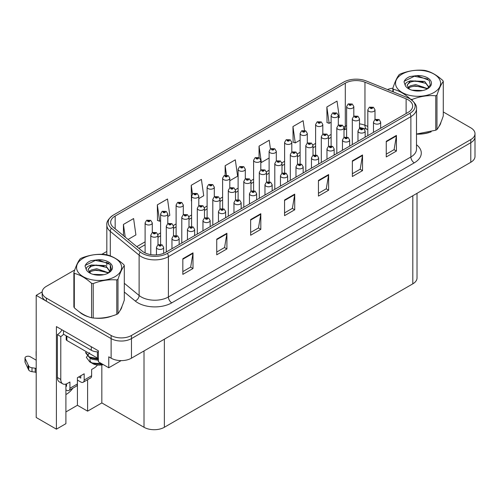 <?xml version="1.0" encoding="UTF-8"?>
<svg xmlns="http://www.w3.org/2000/svg" width="500" height="500" viewBox="0 0 500 500"><rect width="100%" height="100%" fill="white"/><g stroke="black" fill="none" stroke-linecap="round" stroke-linejoin="round"><path stroke-width="0.75" d="M65.9 394.531A15.344 8.856 120 0 0 66.575 394.162A15.344 8.856 120 0 0 72.881 388.188M65.9 384.1L65.9 423.681L56.406 429.162L56.406 326.587L98.381 350.825L98.381 361.788L108.756 367.775L108.756 356.812L111.125 358.181A14.387 8.306 0 0 0 131.469 358.181L470.788 162.281A14.387 8.306 0 0 0 475 156.406L475 136.831A14.387 8.306 0 0 1 470.788 142.706A14.387 8.306 0 0 0 475 136.831L475 133.7A14.387 8.306 0 0 0 470.788 127.831L443.281 111.95M121.156 360.613L108.756 367.775M74.719 269.981L46.369 286.344A14.387 8.306 0 0 0 42.156 292.219A14.387 8.306 0 0 0 46.369 298.087L111.125 335.475A14.387 8.306 0 0 0 131.469 335.475L131.469 338.606L470.788 142.706L131.469 338.606A14.387 8.306 0 0 1 111.125 338.606A14.387 8.306 0 0 0 131.469 338.606L131.469 358.181M56.406 429.162L36.2 417.494L36.2 295.35L111.125 338.606L46.369 301.219A14.387 8.306 0 0 1 42.156 295.35L42.156 292.219M42.169 291.9L36.2 295.35M417.025 193.319L417.025 277.969A14.387 8.306 180 0 1 412.812 283.837L164.356 427.281A14.387 8.306 180 0 1 144.012 427.281L101.838 402.931L101.838 364.875M101.838 402.931L87.6 411.15L87.6 379.694M65.9 411.938L77.425 405.281L87.6 411.15M77.425 405.281L77.425 380.069M79.4 311.913A23.012 13.288 0 0 0 82.819 314.431A23.012 13.288 0 0 0 88.956 316.969M408.162 99.819A15.344 8.856 180 0 1 412.656 106.081A15.344 8.856 180 0 1 408.162 112.344L165.681 252.344A15.344 8.856 180 0 1 142.262 251.156L113.444 227.394A15.344 8.856 180 0 1 110.669 222.312A15.344 8.856 180 0 1 115.162 216.05L345.306 83.175A15.344 8.856 180 0 1 364.956 82.188L406.119 98.825A15.344 8.856 180 0 1 408.162 99.819M409.906 98.812A17.806 10.281 0 0 0 407.531 97.656L366.369 81.019A17.806 10.281 0 0 0 343.562 82.169L113.419 215.044A17.806 10.281 0 0 0 113.175 215.188A17.806 10.281 0 0 0 111.425 228.212L140.244 251.975A17.806 10.281 0 0 0 167.425 253.35L409.906 113.35A17.806 10.281 0 0 0 410.15 98.956A17.806 10.281 0 0 0 409.906 98.812M182.838 258.725L182.838 274.381L193.006 268.512L193.006 252.85L182.838 258.725M182.838 271.606L190.669 267.081L192.969 253.369A3.837 2.212 -120 0 0 193.006 252.85M190.6 267.125L193.006 268.512M216.737 239.15L216.737 254.806L226.912 248.938L226.912 233.275L216.737 239.15M216.737 252.031L224.575 247.506L226.869 233.8A3.837 2.212 -120 0 0 226.912 233.275M224.506 247.55L226.912 248.938M250.644 219.575L250.644 235.238L260.819 229.363L260.819 213.7L250.644 219.575M250.644 232.456L258.481 227.931L260.775 214.225A3.837 2.212 -120 0 0 260.819 213.7M258.412 227.975L260.819 229.363M386.262 141.275L386.262 156.938L396.431 151.062L396.431 135.406L386.262 141.275M386.262 154.156L394.1 149.637L396.394 135.925A3.837 2.212 -120 0 0 396.431 135.406M394.025 149.675L396.431 151.062M352.356 160.85L352.356 176.513L362.531 170.637L362.531 154.981L352.356 160.85M352.356 173.731L360.194 169.206L362.488 155.5A3.837 2.212 -120 0 0 362.531 154.981M360.125 169.25L362.531 170.637M318.456 180.425L318.456 196.088L328.625 190.212L328.625 174.55L318.456 180.425M318.456 193.306L326.287 188.781L328.581 175.075A3.837 2.212 -120 0 0 328.625 174.55M326.219 188.825L328.625 190.212M284.55 200L284.55 215.662L294.719 209.788L294.719 194.125L284.55 200M284.55 212.881L292.381 208.356L294.681 194.65A3.837 2.212 -120 0 0 294.719 194.125M292.312 208.4L294.719 209.788M416.494 134.137A23.012 13.288 0 0 0 431.181 131.8M438.95 126.463A23.012 13.288 0 0 0 440.962 122.238M95.156 318.131A23.012 13.288 0 0 0 112.206 315.956M119.981 310.619A23.012 13.288 0 0 0 121.988 306.394M131.469 335.475L470.788 139.575A14.387 8.306 0 0 0 475 133.7M392.875 88.188A14.387 8.306 0 0 0 387.494 89.556M106.831 251.438L101.838 254.319M167.8 216.506L169.806 215.344L167.512 198.981L157.338 204.856L157.506 220.419M128.056 239.45L135.9 234.919L133.606 218.556L123.438 224.431L123.438 235.637M270.438 148.9L269.225 140.256L259.056 146.131L259.056 157.6M304.494 130.4L303.131 120.681L292.956 126.556L293.119 142.119M338.312 118.062L339.331 117.469L337.031 101.106L326.863 106.981L327.025 122.544M198.8 198.606L203.713 195.769L201.412 179.406L191.244 185.281L191.406 200.844M229.8 180.706L237.619 176.194L235.319 159.831L225.15 165.706L225.15 175.206M225.15 165.706L226.462 175.087M259.056 146.131L261.35 162.494L269.113 158.012M261.35 162.494L260.806 162.288M292.956 126.556L295.256 142.919L300.119 140.113M295.256 142.919L292.956 142.062M326.863 106.981L329.156 123.344L331.119 122.212M329.156 123.344L326.863 122.487M191.606 200.919L191.244 200.781M191.244 185.281L192.469 194.025M157.338 204.856L159.637 221.219L160.606 220.656M159.637 221.219L157.338 220.356M123.438 224.431L125.213 237.1M353.812 116.256L353.812 106.575A3.594 2.075 180 0 1 351.594 108.494A3.594 2.075 180 0 1 347.675 108.044A3.594 2.075 180 0 1 346.619 106.575L348.056 104.075A2.4 1.444 57.8 0 1 349.331 104.15A1.2 0.694 0 0 0 349.369 105.106A1.2 0.694 0 0 0 351.062 105.106A1.2 0.694 0 0 0 351.062 104.125A1.2 0.694 0 0 0 349.406 104.106L350.694 104.619L349.875 104.812L349.331 104.15M349.894 104.819L349.894 104.412M349.406 104.106A2.4 1.325 -117.9 0 0 348.288 103.944A2.4 1.325 -117.9 0 0 348.181 104.012M349.875 104.812L349.862 104.431M375 119.531L375 109.844A3.594 2.075 180 0 1 372.781 111.762A3.594 2.075 180 0 1 368.862 111.312A3.594 2.075 180 0 1 367.812 109.844L369.244 107.35A2.4 1.444 57.8 0 1 370.525 107.419A1.2 0.694 0 0 0 370.556 108.375A1.2 0.694 0 0 0 372.256 108.375A1.2 0.694 0 0 0 372.256 107.394A1.2 0.694 0 0 0 370.594 107.375L371.887 107.888L371.069 108.081L370.525 107.419M371.081 108.088L371.081 107.681M370.594 107.375A2.4 1.325 -117.9 0 0 369.475 107.212A2.4 1.325 -117.9 0 0 369.369 107.281M371.05 108.075L371.05 107.7M380.662 128.225L380.662 122.075A3.594 2.075 180 0 1 378.444 123.994A3.594 2.075 180 0 1 374.525 123.544A3.594 2.075 180 0 1 373.475 122.075L374.906 119.581A2.4 1.444 57.8 0 1 376.181 119.65A1.2 0.694 0 0 0 376.219 120.606A1.2 0.694 0 0 0 377.912 120.606A1.2 0.694 0 0 0 377.912 119.631A1.2 0.694 0 0 0 376.256 119.606L377.55 120.119L376.731 120.312L376.181 119.65M376.744 120.325L376.744 119.913M376.256 119.606A2.4 1.325 -117.9 0 0 375.138 119.45A2.4 1.325 -117.9 0 0 375.031 119.519M376.731 120.312L376.712 119.931M338.312 125.206L338.312 115.525A3.594 2.075 180 0 1 336.094 117.444A3.594 2.075 180 0 1 332.169 116.994A3.594 2.075 180 0 1 331.119 115.525L332.55 113.025A2.4 1.444 57.8 0 1 333.831 113.1A1.2 0.694 0 0 0 333.869 114.056A1.2 0.694 0 0 0 335.562 114.056A1.2 0.694 0 0 0 335.562 113.075A1.2 0.694 0 0 0 333.906 113.056L335.194 113.569L334.375 113.763L333.831 113.1M334.387 113.769L334.387 113.362L334.375 113.763M333.906 113.056A2.4 1.325 -117.9 0 0 332.781 112.894A2.4 1.325 -117.9 0 0 332.675 112.963M322.812 134.156L322.812 124.475A3.594 2.075 180 0 1 320.588 126.394A3.594 2.075 180 0 1 316.669 125.944A3.594 2.075 180 0 1 315.619 124.475L317.05 121.975A2.4 1.444 57.8 0 1 318.331 122.05A1.2 0.694 0 0 0 318.369 123.006A1.2 0.694 0 0 0 320.062 123.006A1.2 0.694 0 0 0 320.062 122.025A1.2 0.694 0 0 0 318.406 122.006L319.55 122.319L318.875 122.713L318.888 122.312M318.406 122.006A2.4 1.325 -117.9 0 0 317.281 121.844A2.4 1.325 -117.9 0 0 317.175 121.912M318.863 122.7L318.331 122.05M318.875 122.713L318.863 122.331M307.306 143.106L307.306 133.425A3.594 2.075 180 0 1 305.087 135.338A3.594 2.075 180 0 1 301.169 134.887A3.594 2.075 180 0 1 300.119 133.425L301.55 130.925A2.4 1.444 57.8 0 1 302.831 131A1.2 0.694 0 0 0 302.863 131.956A1.2 0.694 0 0 0 304.562 131.956A1.2 0.694 0 0 0 304.562 130.975A1.2 0.694 0 0 0 302.9 130.956L304.05 131.269L303.375 131.662L303.387 131.263M302.9 130.956A2.4 1.325 -117.9 0 0 301.781 130.794A2.4 1.325 -117.9 0 0 301.675 130.863M303.356 131.65L302.831 131M303.375 131.662L303.356 131.275M291.806 152.056L291.806 142.375A3.594 2.075 180 0 1 289.587 144.288A3.594 2.075 180 0 1 285.669 143.837A3.594 2.075 180 0 1 284.613 142.375L286.05 139.875A2.4 1.444 57.8 0 1 287.325 139.95A1.2 0.694 0 0 0 287.362 140.906A1.2 0.694 0 0 0 289.056 140.906A1.2 0.694 0 0 0 289.056 139.925A1.2 0.694 0 0 0 287.4 139.906L288.55 140.219L287.875 140.612L287.887 140.213M287.4 139.906A2.4 1.325 -117.9 0 0 286.281 139.744A2.4 1.325 -117.9 0 0 286.175 139.812M287.856 140.6L287.325 139.95M287.875 140.612L287.856 140.225M359.5 128.481L359.5 118.794A3.594 2.075 180 0 1 357.281 120.712A3.594 2.075 180 0 1 353.363 120.262A3.594 2.075 180 0 1 352.306 118.794L353.744 116.294A2.4 1.444 57.8 0 1 355.019 116.369A1.2 0.694 0 0 0 355.056 117.325A1.2 0.694 0 0 0 356.75 117.325A1.2 0.694 0 0 0 356.75 116.344A1.2 0.694 0 0 0 355.094 116.325L356.381 116.838L355.569 117.031L355.019 116.369M355.581 117.037L355.581 116.631M355.094 116.325A2.4 1.325 -117.9 0 0 353.975 116.163A2.4 1.325 -117.9 0 0 353.869 116.231M355.569 117.031L355.55 116.65M344 137.425L344 127.744A3.594 2.075 180 0 1 341.781 129.662A3.594 2.075 180 0 1 337.863 129.213A3.594 2.075 180 0 1 336.806 127.744L338.244 125.244A2.4 1.444 57.8 0 1 339.519 125.319A1.2 0.694 0 0 0 339.556 126.275A1.2 0.694 0 0 0 341.25 126.275A1.2 0.694 0 0 0 341.25 125.294A1.2 0.694 0 0 0 339.594 125.275L340.881 125.787L340.062 125.981L339.519 125.319M340.081 125.988L340.081 125.581M339.594 125.275A2.4 1.325 -117.9 0 0 338.475 125.113A2.4 1.325 -117.9 0 0 338.369 125.181M340.062 125.981L340.05 125.6M328.5 146.375L328.5 136.694A3.594 2.075 180 0 1 326.281 138.613A3.594 2.075 180 0 1 322.362 138.162A3.594 2.075 180 0 1 321.306 136.694L322.744 134.194A2.4 1.444 57.8 0 1 324.019 134.269A1.2 0.694 0 0 0 324.056 135.225A1.2 0.694 0 0 0 325.75 135.225A1.2 0.694 0 0 0 325.75 134.244A1.2 0.694 0 0 0 324.094 134.225L325.381 134.731L324.562 134.931L324.019 134.269M324.581 134.938L324.581 134.531M324.094 134.225A2.4 1.325 -117.9 0 0 322.969 134.062A2.4 1.325 -117.9 0 0 322.869 134.131M324.55 134.919L324.55 134.55M313 155.325L313 145.644A3.594 2.075 180 0 1 310.775 147.556A3.594 2.075 180 0 1 306.856 147.106A3.594 2.075 180 0 1 305.806 145.644L307.238 143.144A2.4 1.444 57.8 0 1 308.519 143.219A1.2 0.694 0 0 0 308.556 144.175A1.2 0.694 0 0 0 310.25 144.175A1.2 0.694 0 0 0 310.25 143.194A1.2 0.694 0 0 0 308.594 143.175L309.738 143.488L309.062 143.881L309.075 143.481M308.594 143.175A2.4 1.325 -117.9 0 0 307.469 143.012A2.4 1.325 -117.9 0 0 307.362 143.081M309.05 143.494L309.062 143.881L308.519 143.219M365.163 137.169L365.163 131.025A3.594 2.075 180 0 1 362.944 132.944A3.594 2.075 180 0 1 359.025 132.494A3.594 2.075 180 0 1 357.969 131.025L359.406 128.531A2.4 1.444 57.8 0 1 360.681 128.6A1.2 0.694 0 0 0 360.719 129.556A1.2 0.694 0 0 0 362.413 129.556A1.2 0.694 0 0 0 362.413 128.581A1.2 0.694 0 0 0 360.756 128.556L362.044 129.069L361.225 129.262L360.681 128.6M361.244 129.275L361.244 128.863M360.756 128.556A2.4 1.325 -117.9 0 0 359.637 128.4A2.4 1.325 -117.9 0 0 359.531 128.463M361.225 129.262L361.213 128.881M349.663 146.119L349.663 139.975A3.594 2.075 180 0 1 347.444 141.894A3.594 2.075 180 0 1 343.525 141.444A3.594 2.075 180 0 1 342.469 139.975L343.906 137.481A2.4 1.444 57.8 0 1 345.181 137.55A1.2 0.694 0 0 0 345.219 138.506A1.2 0.694 0 0 0 346.912 138.506A1.2 0.694 0 0 0 346.912 137.531A1.2 0.694 0 0 0 345.256 137.506L346.544 138.019L345.725 138.212L345.181 137.55M345.744 138.225L345.744 137.812M345.256 137.506A2.4 1.325 -117.9 0 0 344.137 137.344A2.4 1.325 -117.9 0 0 344.031 137.413M345.725 138.212L345.712 137.831M334.162 155.069L334.162 148.925A3.594 2.075 180 0 1 331.944 150.844A3.594 2.075 180 0 1 328.019 150.394A3.594 2.075 180 0 1 326.969 148.925L328.4 146.431A2.4 1.444 57.8 0 1 329.681 146.5A1.2 0.694 0 0 0 329.719 147.456A1.2 0.694 0 0 0 331.413 147.456A1.2 0.694 0 0 0 331.413 146.481A1.2 0.694 0 0 0 329.756 146.456L331.044 146.969L330.225 147.162L329.681 146.5M330.244 147.175L330.244 146.762M329.756 146.456A2.4 1.325 -117.9 0 0 328.631 146.294A2.4 1.325 -117.9 0 0 328.525 146.363M330.225 147.162L330.213 146.781M318.663 164.019L318.663 157.875A3.594 2.075 180 0 1 316.438 159.794A3.594 2.075 180 0 1 312.519 159.344A3.594 2.075 180 0 1 311.469 157.875L312.9 155.381A2.4 1.444 57.8 0 1 314.181 155.45A1.2 0.694 0 0 0 314.219 156.406A1.2 0.694 0 0 0 315.912 156.406A1.2 0.694 0 0 0 315.912 155.431A1.2 0.694 0 0 0 314.256 155.406L315.544 155.919L314.725 156.113L314.181 155.45M314.738 156.119L314.738 155.712M314.256 155.406A2.4 1.325 -117.9 0 0 313.131 155.244A2.4 1.325 -117.9 0 0 313.025 155.312M314.713 156.106L314.713 155.731M440.163 124.056A22.775 13.15 180 0 1 439.919 124.581M428.894 132.45A22.775 13.15 180 0 1 417.287 134.019M402.131 74.094A22.538 13.012 -0 0 0 402.131 92.494A22.538 13.012 -0 0 0 434 92.494A22.538 13.012 -0 0 0 434 74.094A22.538 13.012 -0 0 0 402.131 74.094M416.494 134.025L435.763 130.206A25.894 14.95 -0 0 0 436.375 129.869A25.894 14.95 -0 0 0 436.962 129.519C439.062 126.894 441.169 122.356 443.281 115.906L443.281 81.481A25.894 14.95 -0 0 0 442.844 80.538C437.075 75.312 431.319 71.988 425.581 70.575A25.894 14.95 -0 0 0 423.944 70.319C416.05 69.644 408.194 70.862 400.369 73.969A25.894 14.95 -0 0 0 399.756 74.306A25.894 14.95 -0 0 0 399.169 74.662C397.05 77.319 394.944 81.856 392.85 88.269A25.894 14.95 -0 0 0 393.288 89.219L393.288 91.9M435.763 130.206L435.763 95.787C427.938 95.106 420.081 96.319 412.188 99.438A25.894 14.95 -0 0 1 410.55 99.181L410.55 99.181C404.781 93.956 399.025 90.638 393.288 89.219M435.763 95.787A25.894 14.95 -0 0 0 436.375 95.45A25.894 14.95 -0 0 0 436.962 95.094L436.962 129.519M422.762 90.538L411.956 90.181M419.594 90.981L415.069 90.831M427.6 88.637L415.731 84.575L410.312 85.825L407.887 87.631M426.869 89.125L425.819 88.312L415.231 85.85L410.312 87.069L408.425 88.3M429.025 87.312L424.669 81.419L410.312 80.831L407.106 85.288L409.538 89.262M428.919 87.438L425.819 83.344L415.231 80.875L410.312 82.1L407.475 84.519L407.125 85.644M426.987 89.062L430.306 84.919L429.194 80.363L416.906 75.588L409.837 76.575C406.675 77.906 404.731 79.681 404.019 81.894L405.4 85.819A13.394 7.738 -0 0 0 408.594 88.763A13.394 7.738 -0 0 0 427.537 88.763A13.394 7.738 -0 0 0 430.206 80.031A13.394 7.738 -0 0 0 416.906 75.588M405.4 85.819C404.744 83.688 406.244 82.106 409.894 81.069M412.188 99.438L412.188 100.388M392.85 91.725L392.85 88.269M443.281 81.481C441.181 84.106 439.081 88.644 436.962 95.094M423.106 86.931L414.375 86.188L410.9 86.819M423.106 81.962L414.375 81.213L410.9 81.844M427.881 79.031L414.375 76.244L404.294 81.231L404.019 81.894M97.45 365.037A9.588 5.537 -60 0 1 94.006 368.106L91.631 369.481L91.631 375.744L84.175 380.05A4.794 2.769 60 0 1 83.181 382.244A4.794 2.769 60 0 1 80.781 382.006L77.394 380.05M84.175 380.05L84.175 373.787L77.394 377.7L77.394 383.963L69.931 388.269L69.931 382.006L67.562 383.375A9.588 5.537 -60 0 1 62.763 383.85A9.588 5.537 -60 0 1 60.781 379.462L60.781 336.556L57.387 334.594A9.588 5.537 120 0 0 62.013 329.825M78.75 376.919L80.781 378.094L80.781 375.744M63.494 330.681L63.494 334.206L91.294 350.256A9.588 5.537 0 0 0 98.381 351.875M62.763 383.85L59.375 381.894A9.588 5.537 -60 0 1 57.387 377.506L57.387 334.594M63.569 334.25A9.588 5.537 -60 0 1 60.781 336.556M65.9 385.938L66.544 386.312L66.544 383.875M36.2 372.706L35.2 372.131L35.2 368.212L36.2 368.794M69.931 388.269A4.794 2.769 60 0 1 68.944 390.462A4.794 2.769 60 0 1 66.544 390.225L65.9 389.856M36.2 360.181L30.225 356.731A3.062 1.769 180 0 0 26.888 356.35A3.062 1.769 180 0 0 25 357.981A3.062 1.769 180 0 0 25.106 358.438L28.737 366.163A4.794 2.769 0 0 0 32.006 367.762L35.2 368.212M35.2 372.131L32.006 371.675L32.006 367.762M28.737 366.163L28.737 370.075L25.106 362.356A3.062 1.769 0 0 1 25 361.9L25 357.981M28.737 370.075A4.794 2.769 0 0 0 32.006 371.675M68.944 390.462L76.4 386.156A4.794 2.769 -120 0 0 77.394 383.963M28.094 364.881L28.094 368.8M83.181 382.244L90.638 377.938A4.794 2.769 -120 0 0 91.631 375.744M36.2 351.987A3.062 1.769 180 0 1 36.112 351.569A3.062 1.769 180 0 1 36.2 351.144M36.112 351.569L36.112 355.481A3.062 1.769 0 0 0 36.2 355.906M121.194 308.219A22.775 13.15 180 0 1 120.944 308.738M109.919 316.606A22.775 13.15 180 0 1 98.312 318.181M86.125 315.844A22.775 13.15 180 0 1 82.987 314.337A22.775 13.15 180 0 1 80.919 312.962M66.181 335.756L66.181 339.487A2.4 1.381 0 0 0 66.881 340.469L97.394 358.088A2.4 1.381 0 0 0 98.381 358.425M83.156 258.256A22.538 13.012 -0 0 0 83.156 276.656A22.538 13.012 -0 0 0 115.025 276.656A22.538 13.012 -0 0 0 115.025 258.256A22.538 13.012 -0 0 0 83.156 258.256M80.781 258.463A25.894 14.95 -0 0 0 80.194 258.819C78.081 261.481 75.975 266.019 73.875 272.431A25.894 14.95 -0 0 0 74.312 273.375L74.312 307.794C80.056 313.006 85.806 316.325 91.575 317.762A25.894 14.95 -0 0 0 93.212 318.012C101.037 318.7 108.9 317.481 116.788 314.369A25.894 14.95 -0 0 0 117.4 314.025A25.894 14.95 -0 0 0 117.987 313.675C120.087 311.05 122.194 306.512 124.306 300.062L124.306 265.644A25.894 14.95 -0 0 0 123.869 264.694C118.1 259.469 112.35 256.15 106.606 254.731A25.894 14.95 -0 0 0 104.969 254.475C97.081 253.8 89.219 255.019 81.394 258.125A25.894 14.95 -0 0 0 80.781 258.463M91.575 317.762L91.575 283.337C85.806 278.113 80.056 274.794 74.312 273.375M91.575 283.337A25.894 14.95 -0 0 0 93.212 283.594L93.212 318.012M116.788 314.369L116.788 279.944C108.963 279.262 101.106 280.475 93.212 283.594M116.788 279.944A25.894 14.95 -0 0 0 117.4 279.606A25.894 14.95 -0 0 0 117.987 279.256L117.987 313.675M73.875 272.431L73.875 306.85A25.894 14.95 -0 0 0 74.312 307.794M103.787 274.7L92.981 274.337M100.625 275.138L96.094 274.994M108.625 272.8L96.756 268.731L91.344 269.988L88.912 271.788M107.894 273.288L106.844 272.475L96.256 270.006L91.344 271.231L89.45 272.456M110.05 271.475L105.694 265.575L91.337 264.994L88.131 269.444L90.562 273.419M109.944 271.6L106.844 267.5L96.256 265.031L91.344 266.256L88.506 268.681L88.15 269.8M101.363 363.506L93.356 363.35A13.394 7.738 -0 0 0 102.056 363.906M98.381 359.406L89.619 357.744L85.694 352.9L85.694 352.281L89.356 356.987L98.381 358.787M90.4 358.231A9.131 5.275 -0 0 0 91.244 362.544M92.631 363.575A9.131 5.275 -0 0 0 103.188 364.562M90.756 362.431L89.987 361.587L90.975 362.531M91.95 363.181L102.756 364.494M102.125 363.944L91.419 362.875L89.756 361.919L93.356 363.35M89.562 352.775L86.369 357.369L89.756 361.919M108.012 273.225L111.331 269.075L110.225 264.519L97.931 259.75L90.862 260.731C87.7 262.062 85.763 263.837 85.044 266.056L86.425 269.975A13.394 7.738 -0 0 0 89.619 272.925A13.394 7.738 -0 0 0 108.562 272.925A13.394 7.738 -0 0 0 111.237 264.188A13.394 7.738 -0 0 0 97.931 259.75M86.425 269.975C85.775 267.844 87.269 266.262 90.919 265.225M124.306 265.644C122.212 268.263 120.106 272.8 117.987 279.256M104.131 271.087L95.4 270.344L91.931 270.975M104.131 266.119L95.4 265.369L91.931 266M108.906 263.188L95.4 260.4L85.319 265.387L85.044 266.056M98.381 360.312L91.95 359.194L90.106 357.975M91.919 362.906L89.987 361.587M276.306 161.006L276.306 151.319A3.594 2.075 180 0 1 274.088 153.238A3.594 2.075 180 0 1 270.169 152.787A3.594 2.075 180 0 1 269.113 151.319L270.55 148.825A2.4 1.444 57.8 0 1 271.825 148.894A1.2 0.694 0 0 0 271.863 149.856A1.2 0.694 0 0 0 273.556 149.856A1.2 0.694 0 0 0 273.556 148.875A1.2 0.694 0 0 0 271.9 148.856L273.188 149.362L272.369 149.562L272.387 149.162M271.9 148.856A2.4 1.325 -117.9 0 0 270.781 148.694A2.4 1.325 -117.9 0 0 270.675 148.763M272.356 149.55L271.825 148.894M272.369 149.562L272.356 149.175M260.806 169.956L260.806 160.269A3.594 2.075 180 0 1 258.587 162.188A3.594 2.075 180 0 1 254.669 161.737A3.594 2.075 180 0 1 253.612 160.269L255.05 157.775A2.4 1.444 57.8 0 1 256.325 157.844A1.2 0.694 0 0 0 256.363 158.8A1.2 0.694 0 0 0 258.056 158.8A1.2 0.694 0 0 0 258.056 157.825A1.2 0.694 0 0 0 256.4 157.806L257.688 158.312L256.869 158.506L256.325 157.844M256.887 158.519L256.887 158.112M256.4 157.806A2.4 1.325 -117.9 0 0 255.275 157.644A2.4 1.325 -117.9 0 0 255.175 157.713M256.856 158.5L256.856 158.125M245.306 178.906L245.306 169.219A3.594 2.075 180 0 1 243.081 171.137A3.594 2.075 180 0 1 239.163 170.688A3.594 2.075 180 0 1 238.113 169.219L239.544 166.725A2.4 1.444 57.8 0 1 240.825 166.794A1.2 0.694 0 0 0 240.863 167.75A1.2 0.694 0 0 0 242.556 167.75A1.2 0.694 0 0 0 242.556 166.775A1.2 0.694 0 0 0 240.9 166.75L242.044 167.069L241.369 167.456L241.381 167.056M240.9 166.75A2.4 1.325 -117.9 0 0 239.775 166.594A2.4 1.325 -117.9 0 0 239.669 166.656M241.356 167.45L240.825 166.794M241.369 167.456L241.356 167.075M297.494 164.275L297.494 154.588A3.594 2.075 180 0 1 295.275 156.506A3.594 2.075 180 0 1 291.356 156.056A3.594 2.075 180 0 1 290.306 154.588L291.737 152.094A2.4 1.444 57.8 0 1 293.019 152.162A1.2 0.694 0 0 0 293.05 153.125A1.2 0.694 0 0 0 294.75 153.125A1.2 0.694 0 0 0 294.75 152.144A1.2 0.694 0 0 0 293.087 152.125L294.237 152.438L293.562 152.831L293.575 152.431M293.087 152.125A2.4 1.325 -117.9 0 0 291.969 151.962A2.4 1.325 -117.9 0 0 291.863 152.031M293.544 152.819L293.019 152.162M293.562 152.831L293.544 152.444M281.994 173.225L281.994 163.538A3.594 2.075 180 0 1 279.775 165.456A3.594 2.075 180 0 1 275.856 165.006A3.594 2.075 180 0 1 274.8 163.538L276.238 161.044A2.4 1.444 57.8 0 1 277.512 161.112A1.2 0.694 0 0 0 277.55 162.069A1.2 0.694 0 0 0 279.244 162.069A1.2 0.694 0 0 0 279.244 161.094A1.2 0.694 0 0 0 277.587 161.075L278.738 161.388L278.062 161.781L278.075 161.381M277.587 161.075A2.4 1.325 -117.9 0 0 276.469 160.912A2.4 1.325 -117.9 0 0 276.363 160.981M278.044 161.769L277.512 161.112M278.062 161.781L278.044 161.394M266.494 182.175L266.494 172.488A3.594 2.075 180 0 1 264.275 174.406A3.594 2.075 180 0 1 260.356 173.956A3.594 2.075 180 0 1 259.3 172.488L260.738 169.994A2.4 1.444 57.8 0 1 262.013 170.062A1.2 0.694 0 0 0 262.05 171.019A1.2 0.694 0 0 0 263.744 171.019A1.2 0.694 0 0 0 263.744 170.044A1.2 0.694 0 0 0 262.087 170.019L263.375 170.531L262.556 170.725L262.013 170.062M262.575 170.738L262.575 170.325M262.087 170.019A2.4 1.325 -117.9 0 0 260.969 169.862A2.4 1.325 -117.9 0 0 260.863 169.931M262.544 170.719L262.544 170.344M250.994 191.125L250.994 181.438A3.594 2.075 180 0 1 248.775 183.356A3.594 2.075 180 0 1 244.856 182.906A3.594 2.075 180 0 1 243.8 181.438L245.238 178.944A2.4 1.444 57.8 0 1 246.513 179.013A1.2 0.694 0 0 0 246.55 179.969A1.2 0.694 0 0 0 248.244 179.969A1.2 0.694 0 0 0 248.244 178.994A1.2 0.694 0 0 0 246.588 178.969L247.875 179.481L247.056 179.675L247.075 179.275M246.588 178.969A2.4 1.325 -117.9 0 0 245.469 178.812A2.4 1.325 -117.9 0 0 245.362 178.875M247.044 179.669L246.513 179.013M247.056 179.675L247.044 179.294M303.156 172.969L303.156 166.825A3.594 2.075 180 0 1 300.938 168.744A3.594 2.075 180 0 1 297.019 168.294A3.594 2.075 180 0 1 295.969 166.825L297.4 164.331A2.4 1.444 57.8 0 1 298.681 164.4A1.2 0.694 0 0 0 298.712 165.356A1.2 0.694 0 0 0 300.413 165.356A1.2 0.694 0 0 0 300.413 164.375A1.2 0.694 0 0 0 298.75 164.356L300.044 164.869L299.225 165.062L298.681 164.4M299.237 165.069L299.237 164.662M298.75 164.356A2.4 1.325 -117.9 0 0 297.631 164.194A2.4 1.325 -117.9 0 0 297.525 164.262M299.225 165.062L299.206 164.681M287.656 181.919L287.656 175.775A3.594 2.075 180 0 1 285.438 177.694A3.594 2.075 180 0 1 281.519 177.244A3.594 2.075 180 0 1 280.462 175.775L281.9 173.281A2.4 1.444 57.8 0 1 283.175 173.35A1.2 0.694 0 0 0 283.212 174.306A1.2 0.694 0 0 0 284.906 174.306A1.2 0.694 0 0 0 284.906 173.325A1.2 0.694 0 0 0 283.25 173.306L284.538 173.819L283.725 174.013L283.175 173.35M283.738 174.019L283.738 173.612M283.25 173.306A2.4 1.325 -117.9 0 0 282.131 173.144A2.4 1.325 -117.9 0 0 282.025 173.212M283.725 174.013L283.706 173.631M272.156 190.869L272.156 184.725A3.594 2.075 180 0 1 269.938 186.644A3.594 2.075 180 0 1 266.019 186.194A3.594 2.075 180 0 1 264.962 184.725L266.4 182.225A2.4 1.444 57.8 0 1 267.675 182.3A1.2 0.694 0 0 0 267.712 183.256A1.2 0.694 0 0 0 269.406 183.256A1.2 0.694 0 0 0 269.406 182.275A1.2 0.694 0 0 0 267.75 182.256L269.037 182.769L268.219 182.963L267.675 182.3M268.238 182.969L268.238 182.562M267.75 182.256A2.4 1.325 -117.9 0 0 266.631 182.094A2.4 1.325 -117.9 0 0 266.525 182.162M268.206 182.95L268.206 182.581M256.656 199.819L256.656 193.675A3.594 2.075 180 0 1 254.438 195.594A3.594 2.075 180 0 1 250.519 195.144A3.594 2.075 180 0 1 249.462 193.675L250.9 191.175A2.4 1.444 57.8 0 1 252.175 191.25A1.2 0.694 0 0 0 252.213 192.206A1.2 0.694 0 0 0 253.906 192.206A1.2 0.694 0 0 0 253.906 191.225A1.2 0.694 0 0 0 252.25 191.206L253.538 191.713L252.719 191.912L252.175 191.25M252.738 191.919L252.738 191.513M252.25 191.206A2.4 1.325 -117.9 0 0 251.125 191.044A2.4 1.325 -117.9 0 0 251.025 191.112M252.719 191.912L252.706 191.531M229.8 187.856L229.8 178.169A3.594 2.075 180 0 1 227.581 180.087A3.594 2.075 180 0 1 223.663 179.638A3.594 2.075 180 0 1 222.613 178.169L224.044 175.675A2.4 1.444 57.8 0 1 225.325 175.744A1.2 0.694 0 0 0 225.356 176.7A1.2 0.694 0 0 0 227.056 176.7A1.2 0.694 0 0 0 227.056 175.725A1.2 0.694 0 0 0 225.394 175.7L226.688 176.213L225.869 176.406L225.881 176.006M225.394 175.7A2.4 1.325 -117.9 0 0 224.275 175.538A2.4 1.325 -117.9 0 0 224.169 175.606M225.85 176.4L225.325 175.744M225.869 176.406L225.85 176.025M214.3 196.8L214.3 187.119A3.594 2.075 180 0 1 212.081 189.037A3.594 2.075 180 0 1 208.162 188.588A3.594 2.075 180 0 1 207.106 187.119L208.544 184.625A2.4 1.444 57.8 0 1 209.819 184.694A1.2 0.694 0 0 0 209.856 185.65A1.2 0.694 0 0 0 211.55 185.65A1.2 0.694 0 0 0 211.55 184.675A1.2 0.694 0 0 0 209.894 184.65L211.188 185.162L210.369 185.356L209.819 184.694M210.381 185.369L210.381 184.956M209.894 184.65A2.4 1.325 -117.9 0 0 208.775 184.488A2.4 1.325 -117.9 0 0 208.669 184.556M210.35 185.35L210.35 184.975M198.8 205.75L198.8 196.069A3.594 2.075 180 0 1 196.581 197.987A3.594 2.075 180 0 1 192.662 197.537A3.594 2.075 180 0 1 191.606 196.069L193.044 193.575A2.4 1.444 57.8 0 1 194.319 193.644A1.2 0.694 0 0 0 194.356 194.6A1.2 0.694 0 0 0 196.05 194.6A1.2 0.694 0 0 0 196.05 193.625A1.2 0.694 0 0 0 194.394 193.6L195.681 194.112L194.862 194.306L194.881 193.906M194.394 193.6A2.4 1.325 -117.9 0 0 193.275 193.438A2.4 1.325 -117.9 0 0 193.169 193.506M194.85 194.3L194.319 193.644M194.862 194.306L194.85 193.925M183.3 214.7L183.3 205.019A3.594 2.075 180 0 1 181.081 206.938A3.594 2.075 180 0 1 177.162 206.488A3.594 2.075 180 0 1 176.106 205.019L177.544 202.525A2.4 1.444 57.8 0 1 178.819 202.594A1.2 0.694 0 0 0 178.856 203.55A1.2 0.694 0 0 0 180.55 203.55A1.2 0.694 0 0 0 180.55 202.569A1.2 0.694 0 0 0 178.894 202.55L180.181 203.062L179.363 203.256L179.381 202.856M178.894 202.55A2.4 1.325 -117.9 0 0 177.775 202.387A2.4 1.325 -117.9 0 0 177.669 202.456M179.35 203.25L178.819 202.594M179.363 203.256L179.35 202.875M167.8 223.65L167.8 213.969A3.594 2.075 180 0 1 165.575 215.888A3.594 2.075 180 0 1 161.656 215.438A3.594 2.075 180 0 1 160.606 213.969L162.037 211.475A2.4 1.444 57.8 0 1 163.319 211.544A1.2 0.694 0 0 0 163.356 212.5A1.2 0.694 0 0 0 165.05 212.5A1.2 0.694 0 0 0 165.05 211.519A1.2 0.694 0 0 0 163.394 211.5L164.544 211.812L163.863 212.206L163.875 211.806M163.394 211.5A2.4 1.325 -117.9 0 0 162.269 211.337A2.4 1.325 -117.9 0 0 162.162 211.406M163.85 212.2L163.319 211.544M163.863 212.206L163.85 211.825M152.294 232.6L152.294 222.919A3.594 2.075 180 0 1 150.075 224.838A3.594 2.075 180 0 1 146.156 224.387A3.594 2.075 180 0 1 145.106 222.919L146.537 220.419A2.4 1.444 57.8 0 1 147.819 220.494A1.2 0.694 0 0 0 147.85 221.45A1.2 0.694 0 0 0 149.55 221.45A1.2 0.694 0 0 0 149.55 220.469A1.2 0.694 0 0 0 147.894 220.45L149.037 220.763L148.363 221.156L148.375 220.756M147.894 220.45A2.4 1.325 -117.9 0 0 146.769 220.287A2.4 1.325 -117.9 0 0 146.662 220.356M148.35 221.15L147.819 220.494M148.363 221.156L148.35 220.775M235.494 200.075L235.494 190.387A3.594 2.075 180 0 1 233.269 192.306A3.594 2.075 180 0 1 229.35 191.856A3.594 2.075 180 0 1 228.3 190.387L229.731 187.894A2.4 1.444 57.8 0 1 231.012 187.963A1.2 0.694 0 0 0 231.05 188.919A1.2 0.694 0 0 0 232.744 188.919A1.2 0.694 0 0 0 232.744 187.944A1.2 0.694 0 0 0 231.088 187.919L232.237 188.238L231.556 188.625L231.569 188.225M231.088 187.919A2.4 1.325 -117.9 0 0 229.963 187.756A2.4 1.325 -117.9 0 0 229.856 187.825M231.544 188.619L231.012 187.963M231.556 188.625L231.544 188.244M219.988 209.025L219.988 199.338A3.594 2.075 180 0 1 217.769 201.256A3.594 2.075 180 0 1 213.85 200.806A3.594 2.075 180 0 1 212.8 199.338L214.231 196.844A2.4 1.444 57.8 0 1 215.512 196.912A1.2 0.694 0 0 0 215.544 197.869A1.2 0.694 0 0 0 217.244 197.869A1.2 0.694 0 0 0 217.244 196.894A1.2 0.694 0 0 0 215.588 196.869L216.875 197.381L216.056 197.575L215.512 196.912M216.069 197.587L216.069 197.175M215.588 196.869A2.4 1.325 -117.9 0 0 214.462 196.706A2.4 1.325 -117.9 0 0 214.356 196.775M216.044 197.569L216.044 197.194M204.488 217.975L204.488 208.287A3.594 2.075 180 0 1 202.269 210.206A3.594 2.075 180 0 1 198.35 209.756A3.594 2.075 180 0 1 197.3 208.287L198.731 205.794A2.4 1.444 57.8 0 1 200.012 205.863A1.2 0.694 0 0 0 200.044 206.819A1.2 0.694 0 0 0 201.744 206.819A1.2 0.694 0 0 0 201.744 205.837A1.2 0.694 0 0 0 200.081 205.819L201.231 206.131L200.556 206.525L200.569 206.125M200.081 205.819A2.4 1.325 -117.9 0 0 198.962 205.656A2.4 1.325 -117.9 0 0 198.856 205.725M200.538 206.519L200.012 205.863M200.556 206.525L200.538 206.144M188.988 226.925L188.988 217.237A3.594 2.075 180 0 1 186.769 219.156A3.594 2.075 180 0 1 182.85 218.706A3.594 2.075 180 0 1 181.794 217.237L183.231 214.744A2.4 1.444 57.8 0 1 184.506 214.812A1.2 0.694 0 0 0 184.544 215.769A1.2 0.694 0 0 0 186.238 215.769A1.2 0.694 0 0 0 186.238 214.788A1.2 0.694 0 0 0 184.581 214.769L185.731 215.081L185.056 215.475L185.069 215.075M184.581 214.769A2.4 1.325 -117.9 0 0 183.463 214.606A2.4 1.325 -117.9 0 0 183.356 214.675M185.037 215.469L184.506 214.812M185.056 215.475L185.037 215.094M173.487 235.875L173.487 226.188A3.594 2.075 180 0 1 171.269 228.106A3.594 2.075 180 0 1 167.35 227.656A3.594 2.075 180 0 1 166.294 226.188L167.731 223.688A2.4 1.444 57.8 0 1 169.006 223.762A1.2 0.694 0 0 0 169.044 224.719A1.2 0.694 0 0 0 170.738 224.719A1.2 0.694 0 0 0 170.738 223.738A1.2 0.694 0 0 0 169.081 223.719L170.369 224.231L169.55 224.425L169.569 224.025M169.081 223.719A2.4 1.325 -117.9 0 0 167.963 223.556A2.4 1.325 -117.9 0 0 167.856 223.625M169.537 224.419L169.006 223.762M169.55 224.425L169.537 224.044M163.65 253.325L163.65 247.369A3.594 2.075 180 0 1 161.425 249.288A3.594 2.075 180 0 1 157.506 248.837A3.594 2.075 180 0 1 156.456 247.369L157.887 244.875A2.4 1.444 57.8 0 1 159.169 244.944A1.2 0.694 0 0 0 159.206 245.9A1.2 0.694 0 0 0 160.9 245.9A1.2 0.694 0 0 0 160.9 244.925A1.2 0.694 0 0 0 159.244 244.9A2.4 1.325 -117.9 0 0 158.119 244.744A2.4 1.325 -117.9 0 0 158.012 244.806L157.988 235.138A3.594 2.075 180 0 1 155.769 237.056A3.594 2.075 180 0 1 151.85 236.606A3.594 2.075 180 0 1 150.794 235.138L152.225 232.638A2.4 1.444 57.8 0 1 153.506 232.712A1.2 0.694 0 0 0 153.544 233.669A1.2 0.694 0 0 0 155.238 233.669A1.2 0.694 0 0 0 155.238 232.688A1.2 0.694 0 0 0 153.581 232.669L154.869 233.181L154.05 233.375L154.069 232.975M153.581 232.669A2.4 1.325 -117.9 0 0 152.456 232.506A2.4 1.325 -117.9 0 0 152.356 232.575M154.037 233.363L153.506 232.712M154.05 233.375L154.037 232.994M241.156 208.769L241.156 202.625A3.594 2.075 180 0 1 238.931 204.544A3.594 2.075 180 0 1 235.012 204.094A3.594 2.075 180 0 1 233.962 202.625L235.394 200.125A2.4 1.444 57.8 0 1 236.675 200.2A1.2 0.694 0 0 0 236.713 201.156A1.2 0.694 0 0 0 238.406 201.156A1.2 0.694 0 0 0 238.406 200.175A1.2 0.694 0 0 0 236.75 200.156L238.038 200.662L237.219 200.863L236.675 200.2M236.75 200.156A2.4 1.325 -117.9 0 0 235.625 199.994A2.4 1.325 -117.9 0 0 235.519 200.062M225.65 217.719L225.65 211.575A3.594 2.075 180 0 1 223.431 213.487A3.594 2.075 180 0 1 219.513 213.038A3.594 2.075 180 0 1 218.463 211.575L219.894 209.075A2.4 1.444 57.8 0 1 221.175 209.15A1.2 0.694 0 0 0 221.206 210.106A1.2 0.694 0 0 0 222.906 210.106A1.2 0.694 0 0 0 222.906 209.125A1.2 0.694 0 0 0 221.244 209.106L222.394 209.419L221.719 209.812L221.731 209.412M221.244 209.106A2.4 1.325 -117.9 0 0 220.125 208.944A2.4 1.325 -117.9 0 0 220.019 209.013M221.7 209.8L221.175 209.15M221.719 209.812L221.7 209.425M210.15 226.669L210.15 220.519A3.594 2.075 180 0 1 207.931 222.438A3.594 2.075 180 0 1 204.013 221.988A3.594 2.075 180 0 1 202.956 220.519L204.394 218.025A2.4 1.444 57.8 0 1 205.669 218.094A1.2 0.694 0 0 0 205.706 219.056A1.2 0.694 0 0 0 207.4 219.056A1.2 0.694 0 0 0 207.4 218.075A1.2 0.694 0 0 0 205.744 218.056L207.037 218.562L206.219 218.762L205.669 218.094M206.231 218.769L206.231 218.363M205.744 218.056A2.4 1.325 -117.9 0 0 204.625 217.894A2.4 1.325 -117.9 0 0 204.519 217.963M206.2 218.75L206.2 218.375M194.65 235.619L194.65 229.469A3.594 2.075 180 0 1 192.431 231.388A3.594 2.075 180 0 1 188.512 230.938A3.594 2.075 180 0 1 187.456 229.469L188.894 226.975A2.4 1.444 57.8 0 1 190.169 227.044A1.2 0.694 0 0 0 190.206 228A1.2 0.694 0 0 0 191.9 228A1.2 0.694 0 0 0 191.9 227.025A1.2 0.694 0 0 0 190.244 227.006L191.394 227.319L190.712 227.706L190.731 227.312M190.244 227.006A2.4 1.325 -117.9 0 0 189.125 226.844A2.4 1.325 -117.9 0 0 189.019 226.912M190.7 227.7L190.169 227.044M190.712 227.706L190.7 227.325M179.15 244.562L179.15 238.419A3.594 2.075 180 0 1 176.931 240.338A3.594 2.075 180 0 1 173.012 239.887A3.594 2.075 180 0 1 171.956 238.419L173.394 235.925A2.4 1.444 57.8 0 1 174.669 235.994A1.2 0.694 0 0 0 174.706 236.95A1.2 0.694 0 0 0 176.4 236.95A1.2 0.694 0 0 0 176.4 235.975A1.2 0.694 0 0 0 174.744 235.95L176.031 236.462L175.212 236.656L175.231 236.256M174.744 235.95A2.4 1.325 -117.9 0 0 173.625 235.794A2.4 1.325 -117.9 0 0 173.519 235.856M175.2 236.65L174.669 235.994M175.212 236.656L175.2 236.275M159.725 245.619L159.725 245.206L160.394 245.219L159.713 245.606L159.169 244.944M159.244 244.9L159.725 245.206M159.7 245.6L159.7 245.225M470.788 162.281L470.788 139.575M111.125 358.181L111.125 335.475M164.356 427.281L164.356 339.194M412.812 283.837L412.812 195.75M144.012 427.281L144.012 350.938M416.494 144.756A23.975 13.844 180 0 1 414.269 162.85L171.781 302.844A4.794 2.769 60 0 1 168.394 296.975L410.875 156.975A19.181 11.075 0 0 0 416.494 149.144L416.494 108.819A19.181 11.075 180 0 1 410.875 116.65A4.794 2.769 -120 0 0 409.906 113.35M171.781 302.844A23.975 13.844 180 0 1 137.881 302.844A23.975 13.844 180 0 1 135.194 300.994L124.306 292.025M140.244 251.975A4.794 3.206 129.5 0 0 139.119 255.169L139.119 295.494A19.181 11.075 0 0 0 141.269 296.975A19.181 11.075 0 0 0 168.394 296.975L168.394 256.65A19.181 11.075 180 0 1 139.119 255.169L110.3 231.406A19.181 11.075 180 0 1 106.831 225.056L106.831 254.788M111.425 228.212A4.794 3.206 129.5 0 0 110.3 231.406L110.3 255.912M167.425 253.35A4.794 2.769 60 0 1 168.394 256.65L410.875 116.65L410.875 156.975A4.794 2.769 60 0 0 414.269 162.85M46.369 298.087L46.369 301.219M110.3 264.625L110.3 268.531M110.3 269.15L110.3 271.163M124.306 283.281L139.119 295.494A4.794 3.206 -50.5 0 1 135.194 300.994M115.162 216.05L115.162 228.812M406.119 98.825L406.119 113.525M364.956 82.188L364.956 125.25A15.344 8.856 0 0 0 359.5 123.863M367.812 126.4L364.956 125.25A8.631 4.044 -68 0 0 366.675 129.169L359.5 127.469M346.619 125.569A15.344 8.856 0 0 0 345.306 126.244L343.913 127.05M345.306 83.175L345.306 126.244A8.631 4.981 60 0 1 344 129.844M331.119 134.431L328.413 136M315.619 143.381L312.913 144.944M300.119 152.331L297.406 153.894M284.613 161.281L281.906 162.844M269.113 170.231L266.406 171.794M253.612 179.181L250.906 180.744M238.113 188.131L235.406 189.694M222.613 197.081L219.906 198.644M207.106 206.031L204.4 207.594M191.606 214.981L188.9 216.544M176.106 223.931L173.4 225.494M160.606 232.881L157.9 234.444M145.106 241.831L136.775 246.637M284.55 200.494L294.681 194.65M318.456 180.919L328.581 175.075M352.356 161.35L362.488 155.5M386.262 141.775L396.394 135.925M250.644 220.069L260.775 214.225M216.737 239.644L226.869 233.8M182.838 259.219L192.969 253.369M91.294 346.731L91.294 350.256M60.781 379.462L57.387 377.506M25.106 358.438L25.106 362.356M97.394 358.088L97.394 351.863M66.881 340.469L66.881 336.163M113.175 215.188C108.4 218.731 106.287 222.019 106.831 225.056M410.15 98.956C414.888 102.431 417 105.719 416.494 108.819M106.831 262.106L106.831 265.381M346.619 128.8L344 129.931M331.119 137.356L328.5 138.869M315.619 146.3L313 147.812M300.119 155.25L297.494 156.762M284.613 164.2L281.994 165.712M269.113 173.15L266.494 174.662M253.612 182.1L250.994 183.612M238.113 191.05L235.494 192.562M222.613 200L219.988 201.513M207.106 208.95L204.488 210.463M191.606 217.9L188.988 219.412M176.106 226.85L173.487 228.363M160.606 235.8L157.988 237.312M145.106 244.75L138.856 248.356M367.812 129.631L366.675 129.169M353.812 106.575L352.262 104.006L348.288 103.944M346.619 136.919L346.619 106.575M375 109.844L373.45 107.275L369.475 107.212M367.812 135.644L367.812 109.844M380.662 122.075L379.113 119.513L375.138 119.45M373.475 132.375L373.475 122.075M338.312 115.525L336.763 112.956L332.781 112.894M331.119 145.869L331.119 115.525M322.812 124.475L321.262 121.906L317.281 121.844M315.619 154.819L315.619 124.475M307.306 133.425L305.756 130.856L301.781 130.794M300.119 163.769L300.119 133.425M291.806 142.375L290.256 139.806L286.281 139.744M284.613 172.719L284.613 142.375M359.5 118.794L357.95 116.225L353.975 116.163M352.306 144.594L352.306 118.794M344 127.744L342.45 125.175L338.475 125.113M336.806 153.544L336.806 127.744M328.5 136.694L326.95 134.125L322.969 134.062M321.306 162.494L321.306 136.694M313 145.644L311.45 143.075L307.469 143.012M305.806 171.444L305.806 145.644M365.163 131.025L363.612 128.463L359.637 128.4M357.969 141.325L357.969 131.025M349.663 139.975L348.113 137.413L344.137 137.344M342.469 150.275L342.469 139.975M334.162 148.925L332.612 146.363L328.631 146.294M326.969 159.225L326.969 148.925M318.663 157.875L317.113 155.312L313.131 155.244M311.469 168.175L311.469 157.875M276.306 151.319L274.756 148.756L270.781 148.694M269.113 181.669L269.113 151.319M260.806 160.269L259.256 157.706L255.275 157.644M253.612 190.619L253.612 160.269M245.306 169.219L243.756 166.656L239.775 166.594M238.113 199.569L238.113 169.219M297.494 154.588L295.944 152.025L291.969 151.962M290.306 180.394L290.306 154.588M281.994 163.538L280.444 160.975L276.469 160.912M274.8 189.338L274.8 163.538M266.494 172.488L264.944 169.925L260.969 169.862M259.3 198.287L259.3 172.488M250.994 181.438L249.444 178.875L245.469 178.812M243.8 207.237L243.8 181.438M303.156 166.825L301.606 164.256L297.631 164.194M295.969 177.125L295.969 166.825M287.656 175.775L286.106 173.206L282.131 173.144M280.462 186.069L280.462 175.775M272.156 184.725L270.606 182.156L266.631 182.094M264.962 195.019L264.962 184.725M256.656 193.675L255.106 191.106L251.125 191.044M249.462 203.969L249.462 193.675M229.8 178.169L228.25 175.606L224.275 175.538M222.613 208.519L222.613 178.169M214.3 187.119L212.75 184.556L208.775 184.488M207.106 217.469L207.106 187.119M198.8 196.069L197.25 193.506L193.275 193.438M191.606 226.419L191.606 196.069M183.3 205.019L181.75 202.45L177.775 202.387M176.106 235.369L176.106 205.019M167.8 213.969L166.25 211.4L162.269 211.337M160.606 244.312L160.606 213.969M152.294 222.919L150.75 220.35L146.769 220.287M145.106 252.931L145.106 222.919M235.494 190.387L233.944 187.825L229.963 187.756M228.3 216.188L228.3 190.387M219.988 199.338L218.444 196.775L214.462 196.706M212.8 225.138L212.8 199.338M204.488 208.287L202.938 205.725L198.962 205.656M197.3 234.088L197.3 208.287M188.988 217.237L187.438 214.669L183.463 214.606M181.794 243.038L181.794 217.237M173.487 226.188L171.938 223.619L167.963 223.556M166.294 251.988L166.294 226.188M157.988 235.138L156.438 232.569L152.456 232.506M150.794 254.625L150.794 235.138M241.156 202.625L239.606 200.056L235.625 199.994M233.962 212.919L233.962 202.625M225.65 211.575L224.1 209.006L220.125 208.944M218.463 221.869L218.463 211.575M210.15 220.519L208.6 217.956L204.625 217.894M202.956 230.819L202.956 220.519M194.65 229.469L193.1 226.906L189.125 226.844M187.456 239.769L187.456 229.469M179.15 238.419L177.6 235.856L173.625 235.794M171.956 248.719L171.956 238.419M163.65 247.369L162.1 244.806L158.119 244.744M156.456 254.887L156.456 247.369"/></g></svg>
